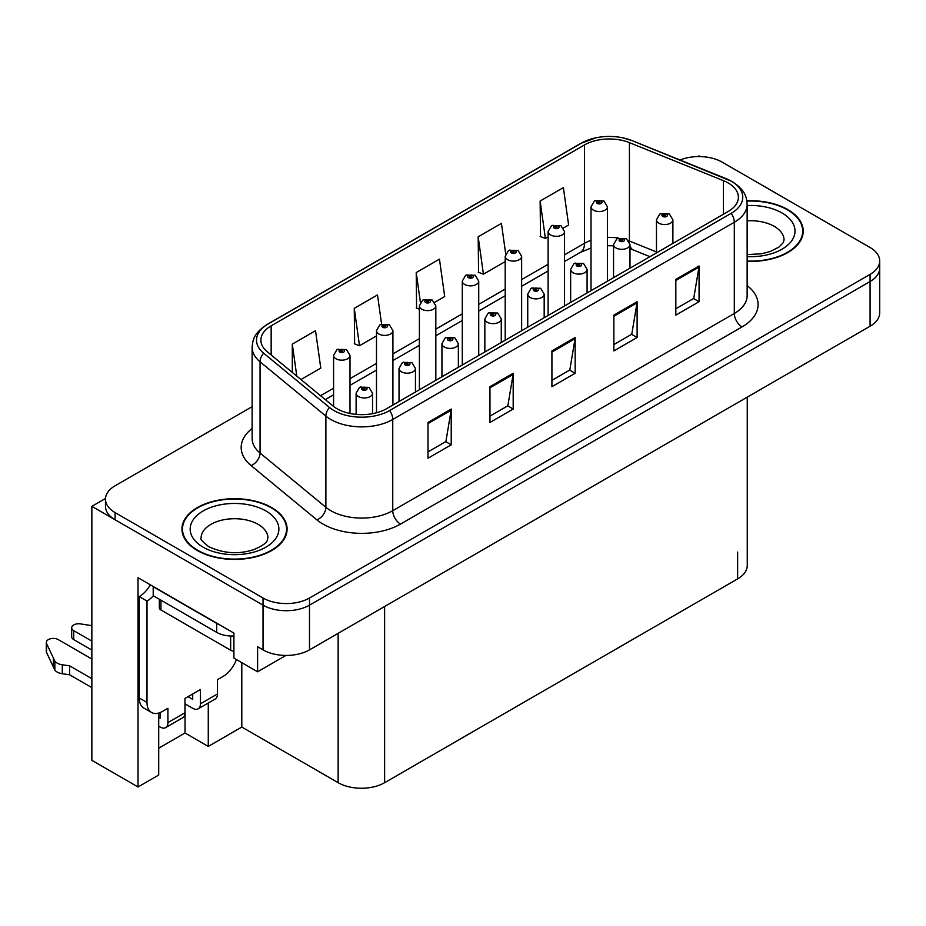 <?xml version="1.0" encoding="UTF-8"?>
<svg xmlns="http://www.w3.org/2000/svg" width="926" height="926" viewBox="0 0 926 926"><rect width="100%" height="100%" fill="white"/><g stroke="black" fill="none" stroke-linecap="round" stroke-linejoin="round"><path stroke-width="1.39" d="M700.16 156.587L698.91 155.869L697.672 156.587M158.705 713.055L158.705 775.039L138.02 786.984L138.02 577.708L233.908 633.071L233.908 658.108L257.602 671.79L257.602 646.753L263.03 649.878A32.861 18.971 0 0 0 309.492 649.878L870.081 326.23A32.861 18.971 0 0 0 879.7 312.814L879.7 268.1A32.861 18.971 0 0 1 870.081 281.516A32.861 18.971 0 0 0 879.7 268.1L879.7 260.947A32.861 18.971 0 0 0 870.081 247.531L722.153 162.131A32.861 18.971 0 0 0 680.066 160.001M285.937 655.434L257.602 671.79M252.127 406.664L115.102 485.78A32.861 18.971 0 0 0 105.471 499.195A32.861 18.971 0 0 0 115.102 512.61L263.03 598.011A32.861 18.971 0 0 0 309.492 598.011L309.492 605.164L870.081 281.516L309.492 605.164A32.861 18.971 0 0 1 263.03 605.164A32.861 18.971 0 0 0 309.492 605.164L309.492 649.878M138.02 786.984L91.859 760.327L91.859 506.348L263.03 605.164L115.102 519.764A32.861 18.971 0 0 1 105.471 506.348L105.471 499.195M105.495 498.477L91.859 506.348M747.259 397.138L747.259 565.462A32.861 18.971 180 0 1 737.64 578.877L384.626 782.69A32.861 18.971 180 0 1 338.152 782.69L241.802 727.06L241.802 662.669M241.802 727.06L208.269 746.425L208.269 702.996M158.705 748.208L185.038 733.01L208.269 746.425M185.038 733.01L185.038 703.853M747.143 261.363A52.574 30.35 0 0 0 803.224 231.083A52.574 30.35 0 0 0 787.829 209.612A52.574 30.35 0 0 0 746.842 200.803M271.7 507.598A52.574 30.35 0 0 0 214.404 501.012A52.574 30.35 0 0 0 181.947 529.059A52.574 30.35 0 0 0 197.354 550.519A52.574 30.35 0 0 0 254.65 557.105A52.574 30.35 0 0 0 287.095 529.059A52.574 30.35 0 0 0 271.7 507.598M182.503 531.848A52.574 30.35 0 0 0 182.318 532.635M728.114 182.92A35.049 20.233 180 0 1 738.381 197.226A35.049 20.233 180 0 1 728.114 211.533L386.559 408.725A35.049 20.233 180 0 1 333.059 406.028L267.232 351.741A35.049 20.233 180 0 1 260.889 340.143A35.049 20.233 180 0 1 271.156 325.825L584.526 144.907A35.049 20.233 180 0 1 629.414 142.639L723.426 180.651A35.049 20.233 180 0 1 728.114 182.92M731.204 181.126A39.436 22.768 0 0 0 725.949 178.579L631.926 140.567A39.436 22.768 0 0 0 622.446 137.754A39.436 22.768 0 0 0 596.159 137.754A39.436 22.768 0 0 0 581.424 143.125L268.054 324.042A39.436 22.768 0 0 0 263.644 353.2L329.471 407.475A39.436 22.768 0 0 0 389.661 410.519L731.204 213.327A39.436 22.768 0 0 0 731.204 181.126M427.997 422.464L427.997 458.231L451.228 444.816L451.228 409.049L427.997 422.464M427.997 451.888L445.892 441.552L451.136 410.23A8.762 5.058 -120 0 0 451.228 409.049M445.73 441.644L451.228 444.816M489.958 386.686L489.958 422.464L513.189 409.049L513.189 373.271L489.958 386.686M489.958 416.11L507.853 405.785L513.097 374.463A8.762 5.058 -120 0 0 513.189 373.271M507.691 405.877L513.189 409.049M675.83 279.374L675.83 315.141L699.072 301.726L699.072 265.959L675.83 279.374M675.83 308.798L693.724 298.461L698.968 267.139A8.762 5.058 -120 0 0 699.072 265.959M693.574 298.554L699.072 301.726M613.869 315.141L613.869 350.919L637.111 337.504L637.111 301.726L613.869 315.141M613.869 344.565L631.763 334.24L637.019 302.918A8.762 5.058 -120 0 0 637.111 301.726M631.613 334.332L637.111 337.504M551.919 350.919L551.919 386.686L575.15 373.271L575.15 337.504L551.919 350.919M551.919 380.343L569.814 370.006L575.058 338.685A8.762 5.058 -120 0 0 575.15 337.504M569.652 370.099L575.15 373.271M309.492 598.011L870.081 274.362A32.861 18.971 0 0 0 879.7 260.947M300.938 379.533L320.778 368.085L315.535 330.709L292.303 344.113L292.303 372.414M505.7 253.886L501.417 223.386L478.186 236.801L478.557 272.36M563.448 227.981L568.622 224.995L563.378 187.619L540.136 201.035L540.518 236.581M381.593 324.1L377.495 294.931L354.264 308.346L354.635 343.905M434.734 302.293L444.7 296.54L439.456 259.164L416.225 272.58L416.596 308.126M419.397 309.18L416.225 307.988M416.225 272.58L420.404 302.408M478.186 236.801L483.43 274.177L505.202 261.607M483.43 274.177L478.186 272.221M540.136 201.035L545.391 238.41L548.111 236.836M545.391 238.41L540.136 236.443M354.264 308.346L359.508 345.722L376.488 335.918M359.508 345.722L354.264 343.766M292.303 344.113L296.795 376.118M286.736 532.635A52.574 30.35 0 0 0 286.551 531.848M802.854 234.66A52.574 30.35 0 0 0 802.68 233.861M350.005 413.482L350.005 355.434A8.218 4.746 180 0 1 344.935 359.809A8.218 4.746 180 0 1 335.988 358.779A8.218 4.746 180 0 1 333.58 355.434L336.856 349.727A5.475 3.299 57.8 0 1 339.773 349.889A2.743 1.586 0 0 0 339.854 352.077A2.743 1.586 0 0 0 343.731 352.077A2.743 1.586 0 0 0 343.731 349.843A2.743 1.586 0 0 0 339.946 349.796L341.057 350.491A1.1 0.637 180 0 1 342.215 351.544A1.1 0.637 180 0 1 340.988 350.526L339.773 349.889M341.057 351.429L341.057 350.491M339.946 349.796A5.475 3.021 -117.9 0 0 337.377 349.426A5.475 3.021 -117.9 0 0 337.145 349.577M340.988 351.382L340.988 350.526M372.541 413.679L372.541 393.214A8.218 4.746 180 0 1 367.472 397.601A8.218 4.746 180 0 1 358.524 396.571A8.218 4.746 180 0 1 356.116 393.214L359.392 387.508A5.475 3.299 57.8 0 1 362.309 387.67A2.743 1.586 0 0 0 362.39 389.858A2.743 1.586 0 0 0 366.268 389.858A2.743 1.586 0 0 0 366.268 387.624A2.743 1.586 0 0 0 362.483 387.577L363.594 388.272A1.1 0.637 180 0 1 364.751 389.325A1.1 0.637 180 0 1 363.559 389.186L363.594 388.272M362.483 387.577A5.475 3.021 -117.9 0 0 359.925 387.207A5.475 3.021 -117.9 0 0 359.682 387.369M363.524 389.175L362.309 387.67M363.559 389.186A1.1 0.637 180 0 1 363.524 388.318M392.913 405.056L392.913 330.663A8.218 4.746 180 0 1 387.844 335.038A8.218 4.746 180 0 1 378.896 334.008A8.218 4.746 180 0 1 376.488 330.663L379.764 324.957A5.475 3.299 57.8 0 1 382.681 325.119A2.743 1.586 0 0 0 382.762 327.306A2.743 1.586 0 0 0 386.64 327.306A2.743 1.586 0 0 0 386.64 325.072A2.743 1.586 0 0 0 382.855 325.026L383.954 325.72A1.1 0.637 180 0 1 385.123 326.774A1.1 0.637 180 0 1 383.931 326.635L383.954 325.72M382.855 325.026A5.475 3.021 -117.9 0 0 380.285 324.656A5.475 3.021 -117.9 0 0 380.054 324.806M383.896 326.612L382.681 325.119M383.931 326.635A1.1 0.637 180 0 1 383.896 325.755M435.822 380.285L435.822 305.881A8.218 4.746 180 0 1 430.752 310.268A8.218 4.746 180 0 1 421.793 309.238A8.218 4.746 180 0 1 419.397 305.881L422.673 300.186A5.475 3.299 57.8 0 1 425.59 300.348A2.743 1.586 0 0 0 425.671 302.536A2.743 1.586 0 0 0 429.548 302.536A2.743 1.586 0 0 0 429.548 300.302A2.743 1.586 0 0 0 425.752 300.244L426.863 300.95A1.1 0.637 180 0 1 428.032 302.003A1.1 0.637 180 0 1 426.805 300.985L425.59 300.348M426.863 301.876L426.863 300.95M425.752 300.244A5.475 3.021 -117.9 0 0 423.194 299.885A5.475 3.021 -117.9 0 0 422.95 300.036M426.805 301.841L426.805 300.985M478.73 355.515L478.73 281.11A8.218 4.746 180 0 1 473.661 285.497A8.218 4.746 180 0 1 464.702 284.467A8.218 4.746 180 0 1 462.294 281.11L465.581 275.416A5.475 3.299 57.8 0 1 468.498 275.578A2.743 1.586 0 0 0 468.579 277.765A2.743 1.586 0 0 0 472.445 277.765A2.743 1.586 0 0 0 472.445 275.52A2.743 1.586 0 0 0 468.66 275.473L469.771 276.179A1.1 0.637 180 0 1 470.929 277.221A1.1 0.637 180 0 1 469.702 276.214L468.498 275.578M469.771 277.106L469.771 276.179M468.66 275.473A5.475 3.021 -117.9 0 0 466.102 275.103A5.475 3.021 -117.9 0 0 465.859 275.265M469.702 277.071L469.702 276.214M415.45 392.045L415.45 368.444A8.218 4.746 180 0 1 410.38 372.819A8.218 4.746 180 0 1 401.433 371.801A8.218 4.746 180 0 1 399.025 368.444L402.301 362.737A5.475 3.299 57.8 0 1 405.218 362.899A2.743 1.586 0 0 0 405.299 365.087A2.743 1.586 0 0 0 409.176 365.087A2.743 1.586 0 0 0 409.176 362.853A2.743 1.586 0 0 0 405.391 362.807L406.502 363.501A1.1 0.637 180 0 1 407.66 364.555A1.1 0.637 180 0 1 406.433 363.548L405.218 362.899M406.502 364.439L406.502 363.501M405.391 362.807A5.475 3.021 -117.9 0 0 402.822 362.436A5.475 3.021 -117.9 0 0 402.59 362.587M406.433 364.393L406.433 363.548M458.358 367.275L458.358 343.673A8.218 4.746 180 0 1 453.289 348.049A8.218 4.746 180 0 1 444.341 347.019A8.218 4.746 180 0 1 441.933 343.673L445.209 337.967A5.475 3.299 57.8 0 1 448.126 338.129A2.743 1.586 0 0 0 448.207 340.317A2.743 1.586 0 0 0 452.085 340.317A2.743 1.586 0 0 0 452.085 338.083A2.743 1.586 0 0 0 448.3 338.036L449.399 338.731A1.1 0.637 180 0 1 450.568 339.784A1.1 0.637 180 0 1 449.341 338.777L448.126 338.129M449.399 339.668L449.399 338.731M448.3 338.036A5.475 3.021 -117.9 0 0 445.73 337.666A5.475 3.021 -117.9 0 0 445.487 337.816M449.341 339.622L449.341 338.777M501.267 342.504L501.267 318.903A8.218 4.746 180 0 1 496.197 323.278A8.218 4.746 180 0 1 487.238 322.248A8.218 4.746 180 0 1 484.842 318.903L488.118 313.196A5.475 3.299 57.8 0 1 491.035 313.358A2.743 1.586 0 0 0 491.116 315.546A2.743 1.586 0 0 0 494.993 315.546A2.743 1.586 0 0 0 494.993 313.312A2.743 1.586 0 0 0 491.197 313.266L492.308 313.96A1.1 0.637 180 0 1 493.465 315.014A1.1 0.637 180 0 1 492.273 314.875L492.308 313.96M491.197 313.266A5.475 3.021 -117.9 0 0 488.639 312.895A5.475 3.021 -117.9 0 0 488.396 313.046M492.25 314.852L491.035 313.358M492.273 314.875A1.1 0.637 180 0 1 492.25 313.995M544.175 317.734L544.175 294.121A8.218 4.746 180 0 1 539.106 298.508A8.218 4.746 180 0 1 530.147 297.478A8.218 4.746 180 0 1 527.739 294.121L531.026 288.426A5.475 3.299 57.8 0 1 533.943 288.588A2.743 1.586 0 0 0 534.024 290.776A2.743 1.586 0 0 0 537.89 290.776A2.743 1.586 0 0 0 537.89 288.542A2.743 1.586 0 0 0 534.105 288.484L535.216 289.19A1.1 0.637 180 0 1 536.374 290.243A1.1 0.637 180 0 1 535.147 289.225L533.943 288.588M535.216 290.116L535.216 289.19M534.105 288.484A5.475 3.021 -117.9 0 0 531.547 288.125A5.475 3.021 -117.9 0 0 531.304 288.275M535.147 290.081L535.147 289.225M236.431 659.567A21.911 12.651 -60 0 1 222.911 676.536L217.483 679.661L217.483 693.968L200.444 703.806A10.95 6.32 60 0 1 198.176 708.818A10.95 6.32 60 0 1 192.701 708.286L184.957 703.806M91.859 650.064L73.733 639.588L73.733 630.652L91.859 641.116M200.444 703.806L200.444 689.5L184.957 698.447L184.957 712.754L167.919 722.593L167.919 708.286L162.501 711.411A21.911 12.651 -60 0 1 151.54 712.499A21.911 12.651 -60 0 1 147.002 702.464L147.002 601.055L139.259 596.587A21.911 12.651 120 0 0 150.336 584.815M188.059 696.653L192.701 699.338L192.701 693.968M219.612 624.818A21.911 12.651 180 0 1 216.707 623.406L153.207 586.748A21.911 12.651 0 0 0 153.45 586.621M153.207 586.748L153.207 595.684L216.707 632.354A21.911 12.651 0 0 0 233.908 636.023M151.54 712.499L143.796 708.031A21.911 12.651 -60 0 1 139.259 697.996L139.259 596.587M153.38 595.788A21.911 12.651 -60 0 1 147.002 601.055M158.705 717.268L160.175 718.113L160.175 712.557M91.859 687.624L69.6 674.765L69.6 665.817L91.859 678.677M167.919 722.593A10.95 6.32 60 0 1 165.65 727.605A10.95 6.32 60 0 1 160.175 727.06L158.705 726.215M91.859 658.999L58.234 639.588A6.991 4.04 180 0 0 50.617 638.72A6.991 4.04 180 0 0 46.3 642.447A6.991 4.04 180 0 0 46.543 643.489L54.842 661.129A10.95 6.32 0 0 0 62.297 664.787L69.6 665.817M69.6 674.765L62.297 673.734L62.297 664.787M54.842 661.129L54.842 670.077L46.543 652.436A6.991 4.04 0 0 1 46.3 651.395L46.3 642.447M54.842 670.077A10.95 6.32 0 0 0 62.297 673.734M165.65 727.605L182.688 717.766A10.95 6.32 -120 0 0 184.957 712.754M53.372 658.212L53.372 667.16M198.176 708.818L215.214 698.991A10.95 6.32 -120 0 0 217.483 693.968M73.733 630.652A6.991 4.04 180 0 1 71.684 627.793A6.991 4.04 180 0 1 80.481 623.893L91.859 625.652M71.684 627.793L71.684 636.741A6.991 4.04 0 0 0 73.733 639.588M746.9 201.116A52.03 30.037 180 0 1 787.436 209.843A52.03 30.037 180 0 1 802.68 231.083A52.03 30.037 180 0 1 747.143 261.051M271.318 507.818A52.03 30.037 180 0 1 286.551 529.059A52.03 30.037 180 0 1 254.43 556.815A52.03 30.037 180 0 1 197.736 550.299A52.03 30.037 180 0 1 182.503 529.059A52.03 30.037 180 0 1 214.612 501.313A52.03 30.037 180 0 1 271.318 507.818M159.341 599.238L159.341 607.757A5.475 3.16 0 0 0 160.95 609.991L230.655 650.237A5.475 3.16 0 0 0 233.908 651.14M521.639 330.744L521.639 256.34A8.218 4.746 180 0 1 516.569 260.727A8.218 4.746 180 0 1 507.61 259.697A8.218 4.746 180 0 1 505.202 256.34L508.478 250.645A5.475 3.299 57.8 0 1 511.407 250.807A2.743 1.586 0 0 0 511.488 252.983A2.743 1.586 0 0 0 515.354 252.983A2.743 1.586 0 0 0 515.354 250.749A2.743 1.586 0 0 0 511.569 250.703L512.68 251.409A1.1 0.637 180 0 1 513.837 252.451A1.1 0.637 180 0 1 512.645 252.312L512.68 251.409M511.569 250.703A5.475 3.021 -117.9 0 0 509.011 250.333A5.475 3.021 -117.9 0 0 508.768 250.495M512.61 252.3L511.407 250.807M512.645 252.312A1.1 0.637 180 0 1 512.61 251.444M564.547 305.974L564.547 231.569A8.218 4.746 180 0 1 559.466 235.956A8.218 4.746 180 0 1 550.519 234.926A8.218 4.746 180 0 1 548.111 231.569L551.387 225.863A5.475 3.299 57.8 0 1 554.304 226.025A2.743 1.586 0 0 0 554.396 228.213A2.743 1.586 0 0 0 558.262 228.213A2.743 1.586 0 0 0 558.262 225.979A2.743 1.586 0 0 0 554.477 225.932L555.588 226.627A1.1 0.637 180 0 1 556.746 227.68A1.1 0.637 180 0 1 555.519 226.673L554.304 226.025M555.588 227.564L555.588 226.627M554.477 225.932A5.475 3.021 -117.9 0 0 551.919 225.562A5.475 3.021 -117.9 0 0 551.676 225.724M555.519 227.53L555.519 226.673M607.444 281.203L607.444 206.799A8.218 4.746 180 0 1 602.375 211.174A8.218 4.746 180 0 1 593.427 210.156A8.218 4.746 180 0 1 591.019 206.799L594.295 201.092A5.475 3.299 57.8 0 1 597.212 201.255A2.743 1.586 0 0 0 597.293 203.442A2.743 1.586 0 0 0 601.171 203.442A2.743 1.586 0 0 0 601.171 201.208A2.743 1.586 0 0 0 597.386 201.162L598.497 201.856A1.1 0.637 180 0 1 599.654 202.91A1.1 0.637 180 0 1 598.462 202.771L598.497 201.856M597.386 201.162A5.475 3.021 -117.9 0 0 594.828 200.792A5.475 3.021 -117.9 0 0 594.585 200.942M598.428 202.748L597.212 201.255M598.462 202.771A1.1 0.637 180 0 1 598.428 201.903M587.084 292.963L587.084 269.35A8.218 4.746 180 0 1 582.014 273.737A8.218 4.746 180 0 1 573.055 272.707A8.218 4.746 180 0 1 570.648 269.35L573.923 263.655A5.475 3.299 57.8 0 1 576.852 263.817A2.743 1.586 0 0 0 576.933 266.005A2.743 1.586 0 0 0 580.799 266.005A2.743 1.586 0 0 0 580.799 263.76A2.743 1.586 0 0 0 577.014 263.713L578.125 264.419A1.1 0.637 180 0 1 579.282 265.461A1.1 0.637 180 0 1 578.09 265.334L578.125 264.419M577.014 263.713A5.475 3.021 -117.9 0 0 574.456 263.343A5.475 3.021 -117.9 0 0 574.213 263.505M578.055 265.311L576.852 263.817M578.09 265.334A1.1 0.637 180 0 1 578.055 264.454M629.993 268.193L629.993 244.58A8.218 4.746 180 0 1 624.911 248.967A8.218 4.746 180 0 1 615.964 247.936A8.218 4.746 180 0 1 613.556 244.58L616.832 238.885A5.475 3.299 57.8 0 1 619.749 239.047A2.743 1.586 0 0 0 619.841 241.223A2.743 1.586 0 0 0 623.707 241.223A2.743 1.586 0 0 0 623.707 238.989A2.743 1.586 0 0 0 619.922 238.943L621.033 239.649A1.1 0.637 180 0 1 622.191 240.691A1.1 0.637 180 0 1 620.964 239.684L619.749 239.047M621.033 240.575L621.033 239.649M619.922 238.943A5.475 3.021 -117.9 0 0 617.364 238.572A5.475 3.021 -117.9 0 0 617.121 238.734M620.964 240.54L620.964 239.684M672.889 243.411L672.889 219.809A8.218 4.746 180 0 1 667.82 224.196A8.218 4.746 180 0 1 658.872 223.166A8.218 4.746 180 0 1 656.465 219.809L659.74 214.103A5.475 3.299 57.8 0 1 662.657 214.265A2.743 1.586 0 0 0 662.738 216.452A2.743 1.586 0 0 0 666.616 216.452A2.743 1.586 0 0 0 666.616 214.219A2.743 1.586 0 0 0 662.831 214.172L663.942 214.867A1.1 0.637 180 0 1 665.1 215.92A1.1 0.637 180 0 1 663.907 215.781L662.657 214.265M663.942 215.804L663.942 214.867M662.831 214.172A5.475 3.021 -117.9 0 0 660.273 213.802A5.475 3.021 -117.9 0 0 660.03 213.964M663.907 215.781A1.1 0.637 180 0 1 663.873 214.913M870.081 326.23L870.081 274.362M263.03 649.878L263.03 598.011M384.626 782.69L384.626 606.507M737.64 578.877L737.64 552.046M338.152 782.69L338.152 633.338M747.143 285.578A54.761 31.623 180 0 1 742.05 326.901L400.495 524.093A10.95 6.32 60 0 1 392.751 510.677L734.306 313.486A43.811 25.291 0 0 0 747.143 295.602L747.143 204.38A43.811 25.291 180 0 1 734.306 222.263A10.95 6.32 -120 0 0 731.204 213.327M400.495 524.093A54.761 31.623 180 0 1 323.047 524.093A54.761 31.623 180 0 1 316.912 519.88L251.085 465.593A54.761 31.623 180 0 1 252.127 428.483M330.79 510.677A43.811 25.291 0 0 0 392.751 510.677L392.751 419.466A43.811 25.291 180 0 1 325.883 416.087L260.056 361.8A43.811 25.291 180 0 1 252.127 347.296L252.127 438.519A43.811 25.291 0 0 0 260.056 453.022L325.883 507.309A43.811 25.291 0 0 0 330.79 510.677M726.632 178.868A10.95 5.128 112 0 0 726.285 178.683A10.95 5.128 112 0 0 725.949 178.579M596.159 137.754L580.59 143.472A10.95 6.32 60 0 1 581.424 143.125M268.054 324.042A10.95 6.32 -120 0 0 267.232 324.389C253.793 333.256 252.786 339.692 252.127 347.296M263.644 353.2A10.95 7.327 129.5 0 0 260.056 361.8L260.056 453.022A10.95 7.327 -50.5 0 1 251.085 465.593M632.574 140.833A10.95 5.128 112 0 0 632.261 140.683A10.95 5.128 112 0 0 631.926 140.567M329.471 407.475A10.95 7.327 129.5 0 0 325.883 416.087L325.883 507.309A10.95 7.327 -50.5 0 1 316.912 519.88M389.661 410.519A10.95 6.32 60 0 1 392.751 419.466L734.306 222.263L734.306 313.486A10.95 6.32 60 0 0 742.05 326.901M115.102 512.61L115.102 519.764M271.156 325.825L271.156 354.982M723.426 180.651L723.426 214.242M629.414 142.639L629.414 241.015A35.049 20.233 0 0 0 628.731 240.748M656.465 251.953L629.414 241.015A19.712 9.237 -68 0 0 629.425 241.964M618.522 238.075A35.049 20.233 0 0 0 607.444 237.392M591.019 240.332A35.049 20.233 0 0 0 584.526 243.283L564.547 254.824M584.526 144.907L584.526 243.283A19.712 11.378 60 0 1 580.44 252.312L564.547 261.491M548.111 264.304L521.639 279.594M505.202 289.074L478.73 304.365M462.294 313.845L435.822 329.135M419.397 338.627L392.913 353.906M376.488 363.397L350.005 378.676M333.58 388.168L320.535 395.691M649.925 256.676L633.326 249.974A19.712 9.237 -68 0 1 629.993 245.621M551.919 352.054L575.058 338.685M613.869 316.275L637.019 302.918M675.83 280.509L698.968 267.139M489.958 387.82L513.097 374.463M427.997 423.587L451.136 410.23M216.707 623.406L216.707 632.354M147.002 702.464L139.259 697.996M46.543 643.489L46.543 652.436M747.143 254.581L761.357 253.793L770.305 251.49L778.963 247.08L783.269 242.6L784.056 240.019A33.405 19.284 0 0 0 774.275 226.384A33.405 19.284 0 0 0 747.143 220.839M747.143 205.549A44.355 25.615 180 0 1 782.019 212.968A44.355 25.615 180 0 1 790.931 241.813A44.355 25.615 180 0 1 747.143 256.606M267.927 538.006A33.405 19.284 0 0 0 258.146 524.371A33.405 19.284 0 0 0 221.742 520.18A33.405 19.284 0 0 0 201.116 538.006C199.391 538.272 201.903 541.143 208.639 546.629C223.837 553.632 239.012 554.581 254.175 549.465C270.079 542.497 266.769 539.638 267.927 538.006M265.889 510.955A44.355 25.615 180 0 1 265.889 547.173A44.355 25.615 180 0 1 203.153 547.173A44.355 25.615 180 0 1 203.153 510.955A44.355 25.615 180 0 1 265.889 510.955M230.655 650.237L230.655 636.023M160.95 609.991L160.95 600.164M747.143 204.38C746.414 196.856 745.789 190.652 732.038 181.484L632.261 140.683L622.446 137.754M580.59 143.472L267.232 324.389M633.326 249.974L629.993 248.758M613.556 245.807L607.444 245.714M591.019 248.052L580.44 252.312M548.111 270.971L521.639 286.261M505.202 295.741L478.73 311.032M462.294 320.512L435.822 335.802M419.397 345.294L392.913 360.573M376.488 370.064L350.005 385.343M333.58 394.835L325.292 399.615M350.005 355.434L346.463 349.565L337.377 349.426M333.58 406.445L333.58 355.434M372.541 393.214L369.011 387.357L359.925 387.207M356.116 414.397L356.116 393.214M392.913 330.663L389.371 324.795L380.285 324.656M376.488 412.788L376.488 330.663M435.822 305.881L432.28 300.024L423.194 299.885M419.397 389.777L419.397 305.881M478.73 281.11L475.188 275.254L466.102 275.103M462.294 365.006L462.294 281.11M415.45 368.444L411.908 362.587L402.822 362.436M399.025 401.537L399.025 368.444M458.358 343.673L454.816 337.805L445.73 337.666M441.933 376.766L441.933 343.673M501.267 318.903L497.725 313.034L488.639 312.895M484.842 351.984L484.842 318.903M544.175 294.121L540.634 288.264L531.547 288.125M527.739 327.214L527.739 294.121M802.68 231.083L802.68 235.447M286.551 529.059L286.551 533.434M182.503 529.059L182.503 533.434M521.639 256.34L518.097 250.483L509.011 250.333M505.202 340.236L505.202 256.34M564.547 231.569L561.006 225.713L551.919 225.562M548.111 315.453L548.111 231.569M607.444 206.799L603.914 200.942L594.828 200.792M591.019 290.683L591.019 206.799M587.084 269.35L583.542 263.493L574.456 263.343M570.648 302.443L570.648 269.35M629.993 244.58L626.451 238.723L617.364 238.572M613.556 277.673L613.556 244.58M672.889 219.809L669.359 213.952L660.273 213.802M656.465 252.902L656.465 219.809"/></g></svg>
